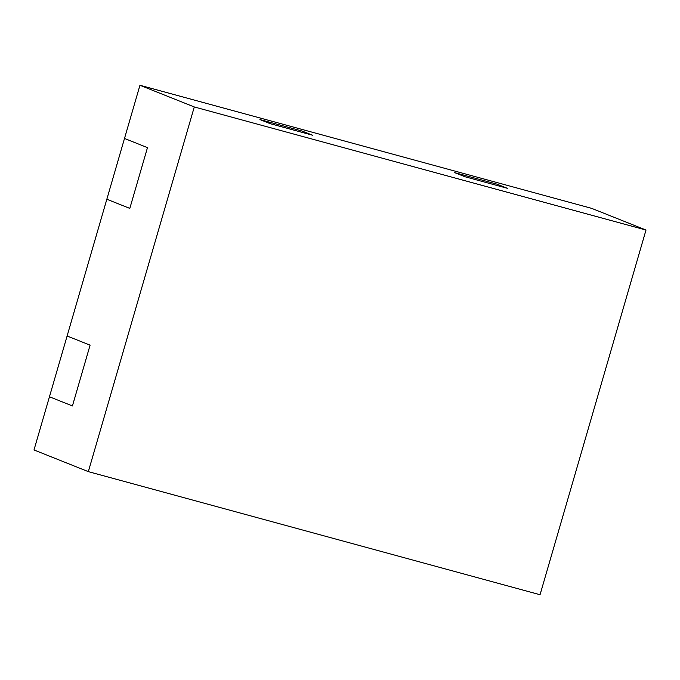 <?xml version="1.0" encoding="UTF-8"?>
<svg xmlns="http://www.w3.org/2000/svg" width="680" height="680" viewBox="0 0 680 680"><rect width="100%" height="100%" fill="white"/><g stroke="black" fill="none" stroke-linecap="round" stroke-linejoin="round"><path stroke-width="1.02" d="M129.82 208.403L147.475 147.628L124.499 138.456L147.475 147.628L129.82 208.403L106.837 199.24L67.108 335.997L90.091 345.159L72.428 405.943L90.091 345.159L67.108 335.997L49.453 396.772L72.428 405.943L49.453 396.772L34 449.956L88.332 471.639L540.048 594.728L646 230.044L194.284 106.956L139.953 85.272L106.837 199.24L129.82 208.403M507.365 188.3L497.063 184.186L454.716 172.652L465.01 176.757L507.365 188.3L465.01 176.757L454.716 172.652L497.063 184.186L507.365 188.3M312.562 135.218L302.26 131.104L259.913 119.569L270.215 123.675L312.562 135.218L270.215 123.675L259.913 119.569L302.26 131.104L312.562 135.218M646 230.044L591.668 208.361L139.953 85.272M194.284 106.956L88.332 471.639"/></g></svg>
